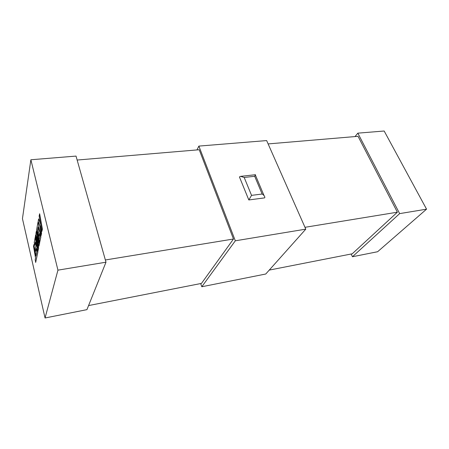 <?xml version="1.0" encoding="UTF-8"?>
<svg xmlns="http://www.w3.org/2000/svg" width="449" height="449" viewBox="0 0 449 449"><rect width="100%" height="100%" fill="white"/><g stroke="black" fill="none" stroke-linecap="round" stroke-linejoin="round"><path stroke-width="0.67" d="M198.873 146.093L235.315 240.804L305.791 229.147L266.65 140.576L198.873 146.093L196.954 149.927M248.813 199.957L264.669 197.869L264.826 197.493C264.843 196.331 263.95 195.175 262.137 194.019L254.695 176.283L255.487 174.717L240.591 176.362L239.429 176.928L248.813 199.957L251.552 195.371L262.137 194.019M426.55 209.167L399.644 213.617L357.831 133.157L384.164 131.013L426.55 209.167L377.626 251.726L352.443 256.744L351.163 254.005M268.126 143.916L358.038 136.322L397.376 212.192L352.241 253.792L269.254 270.09M397.376 212.192L304.983 227.312M77.144 160.04L199.216 149.736L233.48 239.008L105.363 259.977M233.48 239.008L201.483 283.398L88.571 305.573M57.938 270.152L105.992 262.199L76.027 156.089L30.874 159.76L57.938 270.152L45.052 317.987L86.938 309.642L105.992 262.199M305.791 229.147L265.752 274.013L201.803 286.754L200.686 283.555M30.874 159.76L22.45 218.669L45.052 317.987M399.644 213.617L352.443 256.744M235.315 240.804L201.803 286.754M357.831 133.157L355.019 136.58M254.695 176.283L244.189 177.456L240.591 176.362M33.871 244.548L33.523 246.439L35.544 257.951L35.202 259.696L35.69 262.452L37.761 252.046L35.179 237.448L34.231 242.6L34.713 245.328L35.308 242.157L35.942 245.76L35.398 248.628L35.864 251.294L36.42 248.443L36.897 251.154L35.909 256.121L33.871 244.548L35.965 255.818M35.69 262.452L37.873 252.029L35.179 237.448M34.713 245.328L35.359 242.454M35.864 251.294L36.47 248.735M37.924 251.244L38.513 248.28L36.84 236.69L38.945 246.114L39.534 243.15L37.385 231.055L38.143 227.009L38.81 230.747L38.216 233.856L38.709 236.617L39.304 233.531L39.804 236.342L39.164 239.598L39.675 242.449L40.724 237.173L38.025 222.031L36.565 229.95L38.911 243.173L36.29 231.426L35.942 233.323L37.985 247.971L35.662 234.838L35.336 236.612L37.924 251.244L38.625 248.263L37.172 238.155M38.945 246.114L39.647 243.133L37.497 231.039L38.199 227.317M38.709 236.617L39.36 233.834M39.675 242.449L40.842 237.162L38.025 222.031M38.451 240.58L36.29 231.426M37.553 244.879L35.662 234.838M38.603 218.888L38.182 221.194L40.191 226.577L40.954 236.028L41.431 233.615L40.707 224.809L41.88 231.37L42.425 229.214L39.664 213.791L39.136 216.014L40.623 224.332L38.603 218.888L40.505 223.686M42.307 229.231L39.54 213.803M40.954 236.028L41.549 233.603L40.926 226.049M41.88 231.37L42.425 229.214M244.189 177.456L251.552 195.371M264.012 195.545L255.369 175.015"/></g></svg>
